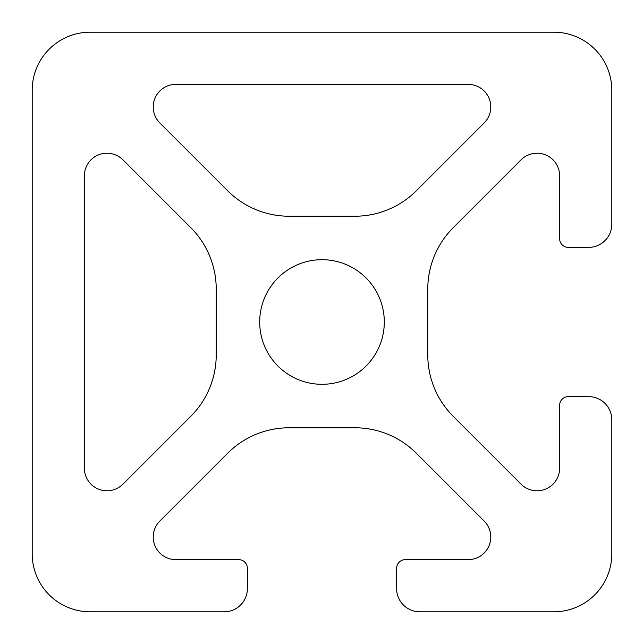 <?xml version="1.0" encoding="UTF-8"?>
<svg xmlns="http://www.w3.org/2000/svg" width="644" height="644" viewBox="0 0 644 644"><rect width="100%" height="100%" fill="white"/><g stroke="black" fill="none" stroke-linecap="round" stroke-linejoin="round"><path stroke-width="0.97" d="M468.18 84.364L175.82 84.364A22.604 22.604 0 0 0 159.841 122.956L227.646 190.761A86.94 86.94 0 0 0 289.124 216.223L354.876 216.223A86.94 86.94 0 0 0 416.354 190.761L484.159 122.956A22.604 22.604 0 0 0 468.18 84.364M190.761 227.646L122.956 159.841A22.604 22.604 0 0 0 84.364 175.82L84.364 468.18A22.604 22.604 0 0 0 122.956 484.159L190.761 416.354A86.94 86.94 0 0 0 216.223 354.876L216.223 289.124A86.94 86.94 0 0 0 190.761 227.646M32.2 90.16A57.96 57.96 0 0 1 90.16 32.2L553.84 32.2A57.96 57.96 0 0 1 611.8 90.16L611.8 224.193A23.184 23.184 0 0 1 588.616 247.377L568.33 247.377A8.694 8.694 0 0 1 559.636 238.683L559.636 175.82A22.604 22.604 0 0 0 521.044 159.841L453.239 227.646A86.94 86.94 0 0 0 427.777 289.124L427.777 354.876A86.94 86.94 0 0 0 453.239 416.354L521.044 484.159A22.604 22.604 0 0 0 559.636 468.18L559.636 405.318A8.694 8.694 0 0 1 568.33 396.624L588.616 396.624A23.184 23.184 0 0 1 611.8 419.808L611.8 553.84A57.96 57.96 0 0 1 553.84 611.8L419.808 611.8A23.184 23.184 0 0 1 396.624 588.616L396.624 568.33A8.694 8.694 0 0 1 405.318 559.636L468.18 559.636A22.604 22.604 0 0 0 484.159 521.044L416.354 453.239A86.94 86.94 0 0 0 354.876 427.777L289.124 427.777A86.94 86.94 0 0 0 227.646 453.239L159.841 521.044A22.604 22.604 0 0 0 175.82 559.636L238.683 559.636A8.694 8.694 0 0 1 247.377 568.33L247.377 588.616A23.184 23.184 0 0 1 224.193 611.8L90.16 611.8A57.96 57.96 0 0 1 32.2 553.84L32.2 90.16M259.693 322A62.307 62.307 0 0 0 353.154 375.959A62.307 62.307 0 0 0 353.154 268.041A62.307 62.307 0 0 0 259.693 322"/></g></svg>
